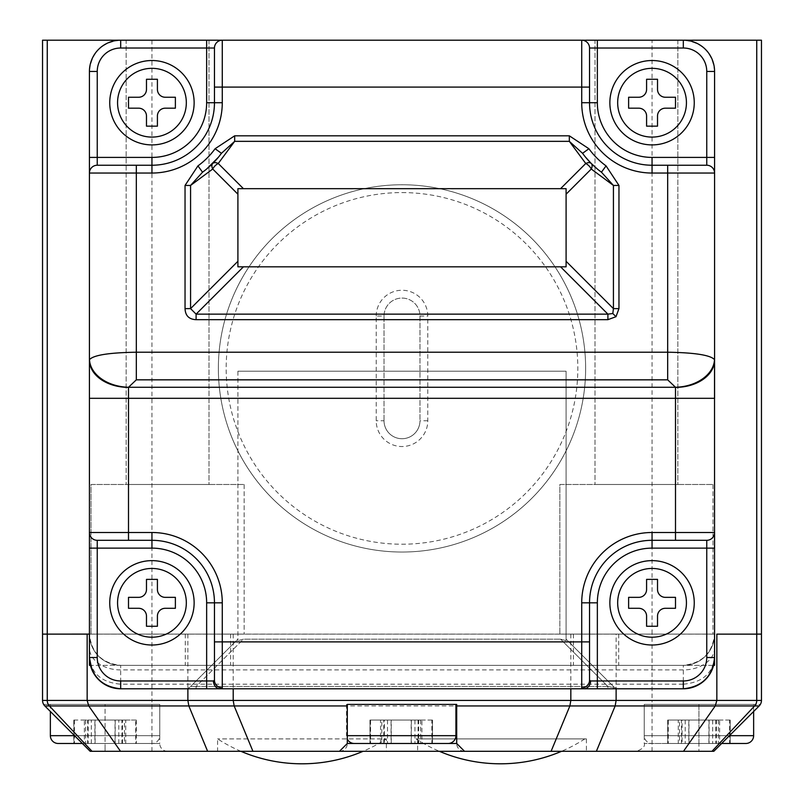 <?xml version="1.0" encoding="UTF-8"?>
<svg xmlns="http://www.w3.org/2000/svg" width="804" height="804" viewBox="0 0 804 804"><rect width="100%" height="100%" fill="white"/><g stroke="black" fill="none" stroke-linecap="round" stroke-linejoin="round"><path stroke-width="0.6" stroke-dasharray="4.02 3.01" d="M240.898 751.298A155.423 155.423 0 0 1 217.582 738.896L217.582 751.298L386.372 751.298L386.372 738.896L217.582 738.896L386.372 738.896A155.423 155.423 0 0 1 363.056 751.298M584.85 738.896L416.07 738.896L584.85 738.896A155.423 155.423 0 0 1 561.534 751.298M416.07 738.896A155.423 155.423 0 0 0 439.386 751.298M688.787 720.042L709.098 720.042L688.787 720.042L688.787 743.479L709.098 743.479L688.787 743.479M709.098 720.042L709.098 743.479M679.531 743.479L667.762 743.479L667.762 720.042L679.531 720.042L679.531 743.479L729.58 743.479L729.58 720.042L730.203 720.042L730.203 743.479L729.58 743.479M682.073 743.479L681.49 743.479L681.49 720.042L682.073 720.042L682.073 743.479L667.762 743.479M753.639 735.67L644.245 735.67A7.819 7.819 0 0 0 652.054 743.479L745.831 743.479M44.833 705.952A7.819 7.819 0 0 1 42.542 700.425A7.819 7.819 0 0 0 44.833 705.952A7.819 7.819 0 0 1 43.637 704.415A7.819 7.819 0 0 0 44.833 705.952L90.179 751.298L167.574 751.298L90.179 751.298L44.833 705.952L759.167 705.952A7.819 7.819 0 0 0 760.363 704.415L698.937 704.415L698.937 743.479L644.245 743.479L698.937 743.479L698.937 751.298L713.821 751.298L636.426 751.298L698.937 751.298L698.937 743.479L721.63 743.479L753.639 711.48L753.639 704.415L644.245 704.415L760.363 704.415A7.819 7.819 0 0 1 759.167 705.952L713.821 751.298L721.63 743.479L652.054 743.479M729.449 735.67L644.245 735.67L644.245 704.415L753.639 704.415M730.203 720.042L730.203 743.479M730.122 743.479L681.49 743.479M729.58 720.042L715.801 720.042L716.394 720.042L716.394 743.479M730.122 720.042L718.354 720.042L719.61 720.042L719.61 743.479M719.61 720.042L712.676 720.042L712.676 743.479M712.676 720.042L688.978 720.042L688.978 743.479M681.49 720.042L688.978 720.042M682.073 720.042L668.305 720.042L668.305 743.479M667.762 720.042L668.305 720.042M679.531 720.042L678.274 720.042L678.274 743.479M678.274 720.042L685.209 720.042L685.209 743.479M685.209 720.042L708.907 720.042L708.907 743.479M716.394 720.042L708.907 720.042M94.902 720.042L115.213 720.042L94.902 720.042L94.902 743.479L115.213 743.479L94.902 743.479M115.213 720.042L115.213 743.479M124.469 720.042L125.725 720.042L125.725 743.479L124.469 743.479L124.469 720.042L136.318 720.042L135.695 720.042L135.695 743.479L121.927 743.479L121.927 720.042L135.695 720.042M73.797 720.042L88.199 720.042L87.606 720.042L87.606 743.479L88.199 743.479L73.797 743.479L73.797 720.042L73.878 743.479L121.927 743.479M50.361 735.67L159.755 735.67A7.819 7.819 0 0 1 151.946 743.479L58.169 743.479M74.551 735.67L159.755 735.67L159.755 704.415L105.063 704.415L105.063 743.479L82.37 743.479L50.361 711.48L50.361 704.415L159.755 704.415L50.361 704.415M167.574 751.298A7.819 7.819 0 0 1 159.755 743.479L105.063 743.479L105.063 751.298L105.063 704.415L43.637 704.415L159.755 704.415L159.755 743.479L82.37 743.479L151.946 743.479M87.606 743.479L125.725 743.479M136.238 720.042L136.238 743.479L124.469 743.479M136.238 743.479L135.695 743.479M74.42 720.042L74.42 743.479M73.878 720.042L85.646 720.042L84.39 720.042L84.39 743.479M91.324 743.479L91.324 720.042L84.39 720.042M91.324 720.042L115.022 720.042L115.022 743.479M122.509 743.479L122.509 720.042L115.022 720.042M122.509 720.042L121.927 720.042M118.791 743.479L118.791 720.042L125.725 720.042M118.791 720.042L95.093 720.042L95.093 743.479M87.606 720.042L95.093 720.042M391.056 720.042L411.377 720.042L391.056 720.042L391.056 743.479L411.377 743.479L391.056 743.479M411.377 720.042L411.377 743.479M381.81 743.479L370.031 743.479L370.031 720.042L381.81 720.042L381.81 743.479L431.859 743.479L431.859 720.042L432.472 720.042L432.472 743.479L431.859 743.479M383.769 743.479L383.769 720.042L384.352 720.042L384.352 743.479L369.961 743.479L432.472 743.479L384.352 743.479M455.918 735.67L346.514 735.67A7.819 7.819 0 0 0 347.298 739.077M456.702 704.415L455.918 704.415M347.298 735.67L346.514 735.67L346.514 704.415M354.333 743.479L448.099 743.479M431.859 720.042L418.08 720.042L418.663 720.042L418.663 743.479M432.472 720.042L432.401 743.479M432.401 720.042L420.623 720.042L421.889 720.042L421.889 743.479M421.889 720.042L414.954 720.042L414.954 743.479M414.954 720.042L391.246 720.042L391.246 743.479M383.769 720.042L391.246 720.042M384.352 720.042L370.574 720.042L370.574 743.479M370.031 720.042L370.574 720.042M381.81 720.042L380.543 720.042L380.543 743.479M380.543 720.042L387.488 720.042L387.488 743.479M387.488 720.042L411.186 720.042L411.186 743.479M418.663 720.042L411.186 720.042M609.864 102.711A42.2 42.2 0 0 0 652.054 144.911A42.2 42.2 0 0 0 694.254 102.711A42.2 42.2 0 0 0 652.054 60.521A42.2 42.2 0 0 0 609.864 102.711M109.746 102.711A42.2 42.2 0 0 0 151.946 144.911A42.2 42.2 0 0 0 194.136 102.711A42.2 42.2 0 0 0 151.946 60.521A42.2 42.2 0 0 0 109.746 102.711M609.864 602.829A42.2 42.2 0 0 0 652.054 645.019A42.2 42.2 0 0 0 694.254 602.829A42.2 42.2 0 0 0 652.054 560.629A42.2 42.2 0 0 0 609.864 602.829M109.746 602.829A42.2 42.2 0 0 0 151.946 645.019A42.2 42.2 0 0 0 194.136 602.829A42.2 42.2 0 0 0 151.946 560.629A42.2 42.2 0 0 0 109.746 602.829M607.904 686.495L612.809 687.35L607.904 686.495L607.904 688.787L597.352 688.787L607.904 688.787L607.904 686.495L190.568 686.495L237.904 639.16L237.904 640.647L237.904 639.16L190.568 686.495L196.096 686.495L196.096 688.787L185.041 688.787L206.648 688.787L196.096 688.787L196.096 686.495L243.431 639.16L237.904 640.647L243.431 639.16L560.569 639.16L243.431 639.16L196.096 686.495L607.904 686.495L560.569 639.16L566.096 640.647L560.569 639.16L607.904 686.495M613.432 686.495L612.809 687.35L613.432 686.495L566.096 639.16L566.096 640.647L566.096 639.16L613.432 686.495A7.819 7.819 0 0 0 618.959 688.787A7.819 7.819 0 0 1 613.432 686.495M615.995 688.787L618.959 688.787L615.995 688.787A7.819 5.527 -90 0 1 612.809 687.35A7.819 5.527 90 0 0 615.995 688.787M616.115 634.125L89.425 634.125A31.255 31.255 0 0 0 120.69 665.34A31.255 31.255 0 0 1 89.425 634.085L89.425 71.455C91.415 52.612 101.837 42.19 120.69 40.2L683.31 40.2C702.163 42.19 712.585 52.612 714.575 71.455L714.575 634.085A31.255 31.255 0 0 1 683.31 665.34L120.69 665.34L683.31 665.34A31.255 31.255 0 0 0 714.575 634.085L616.115 634.125L616.115 688.787M712.193 669.491L714.575 657.521L714.575 634.085L89.425 634.085L89.425 657.521C91.415 673.611 101.837 682.506 120.69 684.204L120.69 665.34C101.837 663.35 91.415 652.938 89.425 634.085L89.425 71.455A31.255 31.255 0 0 1 120.69 40.2A31.255 31.255 0 0 0 89.425 71.455L89.425 157.413M713.58 665.34L683.31 665.34L683.31 684.204C702.163 682.506 712.585 673.611 714.575 657.521L714.575 71.455A31.255 31.255 0 0 0 683.31 40.2A31.255 31.255 0 0 1 714.575 71.455L714.575 157.413M683.31 688.787L120.69 688.787L120.69 684.204L683.31 684.204L683.31 688.787M652.054 540.308L675.501 540.308M589.543 680.184L589.543 602.829M128.499 540.308L151.946 540.308A62.511 62.511 0 0 1 214.457 602.829L214.457 680.184M589.543 102.711L589.543 48.019A7.819 7.819 0 0 0 581.724 40.2L222.276 40.2A7.819 7.819 0 0 0 214.457 48.019L214.457 102.711A62.511 62.511 0 0 1 151.946 165.232L97.244 165.232A7.819 7.819 0 0 0 89.425 173.041M706.756 165.232A7.819 7.819 0 0 1 714.575 173.041A7.819 7.819 0 0 0 706.756 165.232L652.054 165.232M237.904 371.217L237.904 640.647L237.904 371.217L566.096 371.217L566.096 640.647L566.096 371.217L237.904 371.217M185.041 688.787A7.819 7.819 0 0 0 190.568 686.495A7.819 7.819 0 0 1 185.041 688.787M237.904 188.669L237.904 266.817L566.096 266.817L566.096 188.669L237.904 188.669M218.286 157.363L215.181 160.931M210.156 165.956L206.598 169.061M588.819 160.931L585.714 157.363M597.402 169.061L593.844 165.956M638.768 108.188A7.819 7.819 0 0 1 646.587 115.997L646.587 126.158L657.521 126.158L657.521 115.997A7.819 7.819 0 0 1 665.34 108.188L675.501 108.188L675.501 97.244L665.34 97.244A7.819 7.819 0 0 1 657.521 89.425L657.521 79.274L646.587 79.274L646.587 89.425A7.819 7.819 0 0 1 638.768 97.244L628.617 97.244L628.617 108.188L638.768 108.188M138.66 108.188A7.819 7.819 0 0 1 146.479 115.997L146.479 126.158L157.413 126.158L157.413 115.997A7.819 7.819 0 0 1 165.232 108.188L175.383 108.188L175.383 97.244L165.232 97.244A7.819 7.819 0 0 1 157.413 89.425L157.413 79.274L146.479 79.274L146.479 89.425A7.819 7.819 0 0 1 138.66 97.244L128.499 97.244L128.499 108.188L138.66 108.188M638.768 608.296A7.819 7.819 0 0 1 646.587 616.115L646.587 626.266L657.521 626.266L657.521 616.115A7.819 7.819 0 0 1 665.34 608.296L675.501 608.296L675.501 597.352L665.34 597.352A7.819 7.819 0 0 1 657.521 589.543L657.521 579.382L646.587 579.382L646.587 589.543A7.819 7.819 0 0 1 638.768 597.352L628.617 597.352L628.617 608.296L638.768 608.296M138.66 608.296A7.819 7.819 0 0 1 146.479 616.115L146.479 626.266L157.413 626.266L157.413 616.115A7.819 7.819 0 0 1 165.232 608.296L175.383 608.296L175.383 597.352L165.232 597.352A7.819 7.819 0 0 1 157.413 589.543L157.413 579.382L146.479 579.382L146.479 589.543A7.819 7.819 0 0 1 138.66 597.352L128.499 597.352L128.499 608.296L138.66 608.296M586.417 738.896L417.628 738.896L586.417 738.896L586.417 751.298L551.092 751.298M417.628 738.896L417.628 751.298L586.417 751.298M464.511 751.298A7.819 7.819 0 0 1 456.702 743.479L456.702 705.952M339.489 751.298A7.819 7.819 0 0 0 347.298 743.479L347.298 704.415M252.938 751.298L217.582 751.298M721.63 743.479L698.937 743.479L698.937 704.415L644.245 704.415L644.245 743.479C645.24 746.413 642.637 749.016 636.426 751.298M90.179 751.298L713.821 751.298L759.167 705.952M187.885 634.125L187.885 688.787M233.21 634.125L233.21 688.787M570.83 634.125L570.83 688.787M151.946 751.298L151.946 700.425L42.542 700.425L42.542 634.125L761.458 634.125L652.054 634.085L652.054 40.2L761.458 40.2M244.155 484.49L244.155 634.085L90.993 634.085L244.155 634.085L90.993 634.085L244.155 634.085L244.155 484.49L90.993 484.49L90.993 634.085L90.993 484.49L244.155 484.49M208.99 40.2L208.99 484.49L126.158 484.49L208.99 484.49L126.158 484.49L208.99 484.49L208.99 40.2L126.158 40.2L126.158 484.49L126.158 40.2L208.99 40.2M713.007 484.49L713.007 634.085L559.845 634.085L713.007 634.085L559.845 634.085L713.007 634.085L713.007 484.49L559.845 484.49L559.845 634.085L559.845 484.49L713.007 484.49M677.842 40.2L677.842 484.49L595.01 484.49L677.842 484.49L595.01 484.49L677.842 484.49L677.842 40.2L595.01 40.2L595.01 484.49L595.01 40.2L677.842 40.2M402 184.759A183.634 183.634 0 0 1 585.634 368.403A183.634 183.634 0 0 1 402 552.036A183.634 183.634 0 0 0 585.634 368.403A183.634 183.634 0 0 0 402 184.759A183.634 183.634 0 0 0 218.366 368.403A183.634 183.634 0 0 0 402 552.036A183.634 183.634 0 0 1 218.366 368.403A183.634 183.634 0 0 1 402 184.759A183.634 183.634 0 0 1 585.634 368.403A183.634 183.634 0 0 1 402 552.036M384.031 316.042A17.969 17.969 0 0 1 402 298.073A17.969 17.969 0 0 1 419.969 316.042L419.969 420.753A17.969 17.969 0 0 1 402 438.723A17.969 17.969 0 0 1 384.031 420.753L384.031 316.042A17.969 17.969 0 0 1 402 298.073A17.969 17.969 0 0 1 419.969 316.042L419.969 420.753A17.969 17.969 0 0 1 402 438.723A17.969 17.969 0 0 1 384.031 420.753L384.031 316.042L376.212 316.042L376.212 420.753A25.788 25.788 0 0 0 402 446.542A25.788 25.788 0 0 0 427.788 420.753L427.788 316.042A25.788 25.788 0 0 0 402 290.254A25.788 25.788 0 0 0 376.212 316.042M652.054 751.298L652.054 700.425L151.946 700.425L151.946 634.125L42.542 634.085L42.542 40.2L652.054 40.2M151.946 40.2L151.946 634.085L652.054 634.085L652.054 700.425L761.458 700.425M89.425 548.127L89.425 634.085A31.255 31.255 0 0 0 120.69 665.34A31.255 31.255 0 0 1 89.425 634.085L89.425 657.521M714.575 548.127L714.575 634.085A31.255 31.255 0 0 1 683.31 665.34A31.255 31.255 0 0 0 714.575 634.085C712.585 652.938 702.163 663.35 683.31 665.34L90.42 665.34M89.425 665.34L714.575 665.34M120.69 40.2L206.648 40.2M597.352 40.2L683.31 40.2M714.575 398.312L714.575 532.499M89.425 532.499L89.425 398.312M185.302 634.085L185.302 665.34M230.627 634.085L230.627 665.34M573.413 634.085L573.413 665.34M618.698 634.085L618.698 665.34M714.575 647.813A31.255 22.1 0 0 1 683.31 669.913L120.69 669.913A31.255 22.1 -0 0 1 89.425 647.813M151.946 540.308A62.511 62.511 0 0 1 214.457 602.829M214.457 102.711A62.511 62.511 0 0 1 151.946 165.232M581.724 40.2A7.819 7.819 0 0 1 589.543 48.019M402 192.578A175.825 175.825 0 0 1 577.825 368.403A175.825 175.825 0 0 1 402 544.218A175.825 175.825 0 0 1 226.175 368.403A175.825 175.825 0 0 1 402 192.578M427.788 420.753L419.969 420.753A17.969 17.969 0 0 1 402 438.723A17.969 17.969 0 0 1 384.031 420.753L376.212 420.753M402 298.073A17.969 17.969 0 0 1 419.969 316.042L427.788 316.042M715.801 720.042L715.801 743.479M718.354 720.042L718.354 743.479M667.682 720.042L667.682 743.479M88.199 720.042L88.199 743.479M85.646 720.042L85.646 743.479M136.318 720.042L136.318 743.479M418.08 720.042L418.08 743.479M420.623 720.042L420.623 743.479M369.961 720.042L369.961 743.479"/><path stroke-width="1.21" d="M363.056 751.298A155.423 155.423 0 0 1 240.898 751.298M561.534 751.298A155.423 155.423 0 0 1 439.386 751.298M729.449 735.67L753.639 735.67A7.819 7.819 0 0 1 745.831 743.479L721.63 743.479M753.639 735.67L753.639 711.48L759.167 705.952A7.819 7.819 0 0 0 761.458 700.425L761.458 634.125L716.846 634.125L716.846 700.425L715.238 705.952L456.702 705.952L456.702 704.415L456.702 743.479L464.511 751.298L339.489 751.298L347.298 743.479L370.031 743.479M74.551 735.67L50.361 735.67A7.819 7.819 0 0 0 58.169 743.479L82.37 743.479L90.179 751.298L207.623 751.298L188.839 705.952L88.762 705.952L120.51 751.298M50.361 735.67L50.361 711.48L44.833 705.952L90.179 751.298M347.298 739.077A7.819 7.819 0 0 0 354.333 743.479L448.099 743.479A7.819 7.819 0 0 0 455.918 735.67L455.918 704.415L347.298 704.415L347.298 743.479M194.136 102.711A42.2 42.2 0 0 1 151.946 144.911A42.2 42.2 0 0 1 109.746 102.711A42.2 42.2 0 0 1 151.946 60.521A42.2 42.2 0 0 1 194.136 102.711A42.2 42.2 0 0 0 151.946 60.521A42.2 42.2 0 0 0 109.746 102.711M694.254 102.711A42.2 42.2 0 0 1 652.054 144.911A42.2 42.2 0 0 1 609.864 102.711A42.2 42.2 0 0 1 652.054 60.521A42.2 42.2 0 0 1 694.254 102.711A42.2 42.2 0 0 0 652.054 60.521A42.2 42.2 0 0 0 609.864 102.711M694.254 602.829A42.2 42.2 0 0 1 652.054 645.019A42.2 42.2 0 0 1 609.864 602.829A42.2 42.2 0 0 1 652.054 560.629A42.2 42.2 0 0 1 694.254 602.829A42.2 42.2 0 0 0 652.054 560.629A42.2 42.2 0 0 0 609.864 602.829M194.136 602.829A42.2 42.2 0 0 1 151.946 645.019A42.2 42.2 0 0 1 109.746 602.829A42.2 42.2 0 0 1 151.946 560.629A42.2 42.2 0 0 1 194.136 602.829A42.2 42.2 0 0 0 151.946 560.629A42.2 42.2 0 0 0 109.746 602.829M243.431 266.817L196.096 314.143L190.568 308.615L185.041 308.615C185.342 315.691 189.03 319.369 196.096 319.67L196.096 314.143L607.904 314.143L607.904 319.67L615.995 316.706L618.959 308.615L613.432 308.615L612.809 313.52L607.904 314.143L560.569 266.817L566.096 266.817L566.096 188.669L237.904 188.669L237.904 266.817L560.569 266.817M89.485 359.639A39.074 27.607 2.9 0 0 128.509 387.267L128.499 387.377A39.074 27.346 0 0 1 89.425 360.031L89.485 359.639C93.495 355.127 109.103 352.654 136.318 352.212L667.682 352.212C694.897 352.654 710.505 355.127 714.515 359.639L714.575 657.521C712.585 676.375 702.163 686.797 683.31 688.787L120.69 688.787C101.837 686.797 91.415 676.375 89.425 657.521L89.425 532.499L89.425 548.127L97.244 548.127L97.244 657.521A23.447 23.447 0 0 0 120.69 680.968L206.648 680.968L206.648 602.829A54.702 54.702 0 0 0 151.946 548.127L97.244 548.127L97.244 540.308L128.499 540.308L97.244 540.308A7.819 7.819 0 0 1 89.425 532.499L89.425 71.455A31.255 31.255 0 0 1 120.69 40.2L222.276 40.2L206.648 40.2L206.648 48.019L120.69 48.019A23.447 23.447 0 0 0 97.244 71.455L97.244 157.413L151.946 157.413A54.702 54.702 0 0 0 206.648 102.711L206.648 48.019L214.457 48.019L214.457 102.711L222.276 102.711A70.33 70.33 0 0 1 151.946 173.041L89.425 173.041A7.819 7.819 0 0 1 97.244 165.232L151.946 165.232A62.511 62.511 0 0 0 214.457 102.711A62.511 62.511 0 0 1 151.946 165.232L151.946 173.041M667.682 379.84L136.318 379.84L128.509 387.267L675.491 387.267L667.682 379.84L667.682 173.041L652.054 173.041A70.33 70.33 0 0 1 581.724 102.711L581.724 87.083L222.276 87.083L222.276 40.2A7.819 7.819 0 0 0 214.457 48.019A7.819 7.819 0 0 1 222.276 40.2L683.31 40.2A31.255 31.255 0 0 1 714.575 71.455L714.575 398.312L675.501 398.312L675.491 387.267A39.074 27.607 -2.9 0 0 714.515 359.639M675.501 387.377A39.074 27.346 0 0 0 714.575 360.031L714.575 157.413L706.756 157.413L706.756 71.455A23.447 23.447 0 0 0 683.31 48.019L597.352 48.019L597.352 102.711A54.702 54.702 0 0 0 652.054 157.413L706.756 157.413L706.756 165.232A7.819 7.819 0 0 1 714.575 173.041L667.682 173.041L667.682 165.232L706.756 165.232M714.575 548.127L714.575 532.499A7.819 7.819 0 0 1 706.756 540.308L675.501 540.308L706.756 540.308L706.756 548.127L652.054 548.127A54.702 54.702 0 0 0 597.352 602.829L597.352 680.968L683.31 680.968A23.447 23.447 0 0 0 706.756 657.521L706.756 548.127L714.575 548.127M589.543 48.019L597.352 48.019L597.352 40.2L581.724 40.2A7.819 7.819 0 0 1 589.543 48.019L589.543 102.711A62.511 62.511 0 0 0 652.054 165.232L667.682 165.232M560.569 188.669L585.754 163.493L569.332 141.343L234.667 141.343L234.667 135.816L215.11 148.72L221.432 153.313L234.667 141.343L218.246 163.493L243.431 188.669M588.89 148.72L569.332 135.816L569.332 141.343L582.568 153.313L588.89 148.72A78.139 78.139 0 0 0 606.055 165.885L618.959 185.443L618.959 308.615M197.945 165.885L185.041 185.443L190.568 185.443L202.538 172.207L197.945 165.885A78.139 78.139 0 0 0 215.11 148.72M206.648 688.787L597.352 688.787L206.648 688.787L206.648 680.968L213.412 680.968A7.819 6.764 90 0 0 220.175 688.787L222.276 687.832A7.819 7.658 -0 0 1 214.457 680.184L214.457 602.829A62.511 62.511 0 0 0 151.946 540.308L128.499 540.308L128.499 532.499L151.946 532.499A70.33 70.33 0 0 1 222.276 602.829L222.276 641.894L581.724 641.894L581.724 602.829A70.33 70.33 0 0 1 652.054 532.499L675.501 532.499L675.501 398.312L128.499 398.312L128.499 532.499L89.425 532.499M714.575 532.499L675.501 532.499L675.501 540.308L652.054 540.308A62.511 62.511 0 0 0 589.543 602.829L589.543 680.184L590.588 680.968L597.352 680.968L597.352 688.787M590.588 680.968A7.819 6.764 -90 0 1 583.825 688.787L581.724 687.832A7.819 7.658 0 0 0 589.543 680.184M237.904 194.196L212.728 169.021L190.568 185.443L190.568 308.615L237.904 261.29M606.055 165.885L601.452 172.197L613.432 185.443L591.272 169.021A7.819 4.512 135 0 0 591.272 163.493L597.402 169.061M206.598 169.061L218.286 157.363M585.714 157.363L591.272 163.493A7.819 4.512 135 0 0 585.754 163.493A7.819 4.512 -135 0 1 591.272 169.021L566.096 194.196M566.096 261.29L613.432 308.615L613.432 185.443L618.959 185.443M601.452 172.197A85.958 85.958 0 0 1 582.568 153.313A85.958 85.958 0 0 0 601.452 172.197M212.728 169.021A7.819 4.512 135 0 1 218.246 163.493A7.819 4.512 -135 0 0 212.728 163.493A7.819 4.512 45 0 0 212.728 169.021M221.432 153.313A85.958 85.958 0 0 1 202.548 172.197A85.958 85.958 0 0 0 221.432 153.313M652.054 157.413L652.054 165.232A62.511 62.511 0 0 1 589.543 102.711A62.511 62.511 0 0 0 652.054 165.232A62.511 62.511 0 0 1 589.543 102.711L581.724 102.711M120.69 680.968L120.69 688.787A31.255 31.255 0 0 1 89.425 657.521L89.425 665.34L90.42 665.34M214.457 680.184L213.412 680.968M713.58 665.34L714.575 665.34L714.575 657.521A31.255 31.255 0 0 1 683.31 688.787L683.31 680.968M597.352 602.829L589.543 602.829A62.511 62.511 0 0 1 652.054 540.308A62.511 62.511 0 0 0 589.543 602.829A62.511 62.511 0 0 1 652.054 540.308L652.054 532.499M138.66 608.296A7.819 7.819 0 0 1 146.479 616.115L146.479 626.266L157.413 626.266L157.413 616.115A7.819 7.819 0 0 1 165.232 608.296L175.383 608.296L175.383 597.352L165.232 597.352A7.819 7.819 0 0 1 157.413 589.543L157.413 579.382L146.479 579.382L146.479 589.543A7.819 7.819 0 0 1 138.66 597.352L128.499 597.352L128.499 608.296L138.66 608.296M638.768 608.296A7.819 7.819 0 0 1 646.587 616.115L646.587 626.266L657.521 626.266L657.521 616.115A7.819 7.819 0 0 1 665.34 608.296L675.501 608.296L675.501 597.352L665.34 597.352A7.819 7.819 0 0 1 657.521 589.543L657.521 579.382L646.587 579.382L646.587 589.543A7.819 7.819 0 0 1 638.768 597.352L628.617 597.352L628.617 608.296L638.768 608.296M138.66 108.188A7.819 7.819 0 0 1 146.479 115.997L146.479 126.158L157.413 126.158L157.413 115.997A7.819 7.819 0 0 1 165.232 108.188L175.383 108.188L175.383 97.244L165.232 97.244A7.819 7.819 0 0 1 157.413 89.425L157.413 79.274L146.479 79.274L146.479 89.425A7.819 7.819 0 0 1 138.66 97.244L128.499 97.244L128.499 108.188L138.66 108.188M638.768 108.188A7.819 7.819 0 0 1 646.587 115.997L646.587 126.158L657.521 126.158L657.521 115.997A7.819 7.819 0 0 1 665.34 108.188L675.501 108.188L675.501 97.244L665.34 97.244A7.819 7.819 0 0 1 657.521 89.425L657.521 79.274L646.587 79.274L646.587 89.425A7.819 7.819 0 0 1 638.768 97.244L628.617 97.244L628.617 108.188L638.768 108.188M386.372 751.298L207.623 751.298M711.982 751.298L754.594 705.952L759.167 705.952A7.819 7.819 0 0 0 761.458 700.425A7.819 7.819 0 0 1 759.167 705.952L713.821 751.298L417.628 751.298M339.489 751.298L252.938 751.298L234.165 705.952L188.839 705.952L187.885 700.425L233.21 700.425L234.165 705.952L347.298 705.952M570.83 688.787L570.83 700.425L569.875 705.952L551.092 751.298L464.511 751.298M683.49 751.298L715.238 705.952L754.594 705.952A7.819 7.347 -90 0 0 756.745 700.425L761.458 700.425L761.458 40.2L683.31 40.2A31.255 31.255 0 0 1 714.575 71.455L706.756 71.455M596.377 751.298L615.16 705.952L616.115 700.425L756.745 700.425L756.745 634.125L716.846 634.125M456.702 704.415L347.298 704.415M87.154 634.125L47.255 634.125L89.425 634.085L87.154 634.125L87.154 700.425L88.762 705.952L44.833 705.952A7.819 7.819 0 0 1 42.542 700.425L42.542 40.2L120.69 40.2L120.69 48.019M187.885 688.787L187.885 700.425L47.255 700.425A7.819 7.347 90 0 0 49.406 705.952L92.018 751.298M233.21 688.787L233.21 700.425L616.115 700.425L616.115 688.787M42.542 700.425L47.255 700.425L47.255 634.125L42.542 634.125L47.255 634.085L47.255 40.2M756.745 40.2L756.745 634.085L761.458 634.085L761.458 40.2M128.499 387.377L128.499 398.312L89.425 398.312L89.425 157.413L97.244 157.413L97.244 165.232A7.819 7.819 0 0 0 89.425 173.041M347.298 735.67L455.918 735.67M117.565 102.711A34.381 34.381 0 0 0 151.946 137.092A34.381 34.381 0 0 0 186.327 102.711A34.381 34.381 0 0 0 151.946 68.33A34.381 34.381 0 0 0 117.565 102.711M617.673 102.711A34.381 34.381 0 0 0 652.054 137.092A34.381 34.381 0 0 0 686.435 102.711A34.381 34.381 0 0 0 652.054 68.33A34.381 34.381 0 0 0 617.673 102.711M617.673 602.829A34.381 34.381 0 0 0 652.054 637.21A34.381 34.381 0 0 0 686.435 602.829A34.381 34.381 0 0 0 652.054 568.448A34.381 34.381 0 0 0 617.673 602.829M117.565 602.829A34.381 34.381 0 0 0 151.946 637.21A34.381 34.381 0 0 0 186.327 602.829A34.381 34.381 0 0 0 151.946 568.448A34.381 34.381 0 0 0 117.565 602.829M612.809 313.52L615.995 316.706M97.244 71.455L89.425 71.455A31.255 31.255 0 0 1 120.69 40.2M214.457 87.083L222.276 87.083L222.276 102.711M136.318 379.84L136.318 165.232M234.667 135.816L569.332 135.816M607.904 319.67L196.096 319.67M185.041 308.615L185.041 185.443M589.543 87.083L581.724 87.083L581.724 40.2M222.276 602.829L214.457 602.829A62.511 62.511 0 0 0 151.946 540.308L151.946 548.127M214.457 641.894L222.276 641.894L222.276 687.832M581.724 687.832L581.724 641.894L589.543 641.894M120.69 688.787A31.255 31.255 0 0 1 89.425 657.521L97.244 657.521M706.756 657.521L714.575 657.521A31.255 31.255 0 0 1 683.31 688.787M652.054 165.232L652.054 173.041M683.31 40.2L683.31 48.019M597.352 102.711L589.543 102.711M151.946 157.413L151.946 165.232M206.648 102.711L214.457 102.711M214.457 602.829L206.648 602.829M151.946 532.499L151.946 540.308M652.054 548.127L652.054 540.308M589.543 602.829L581.724 602.829M432.472 743.479L456.702 743.479M89.425 657.521L91.807 669.491"/></g></svg>
